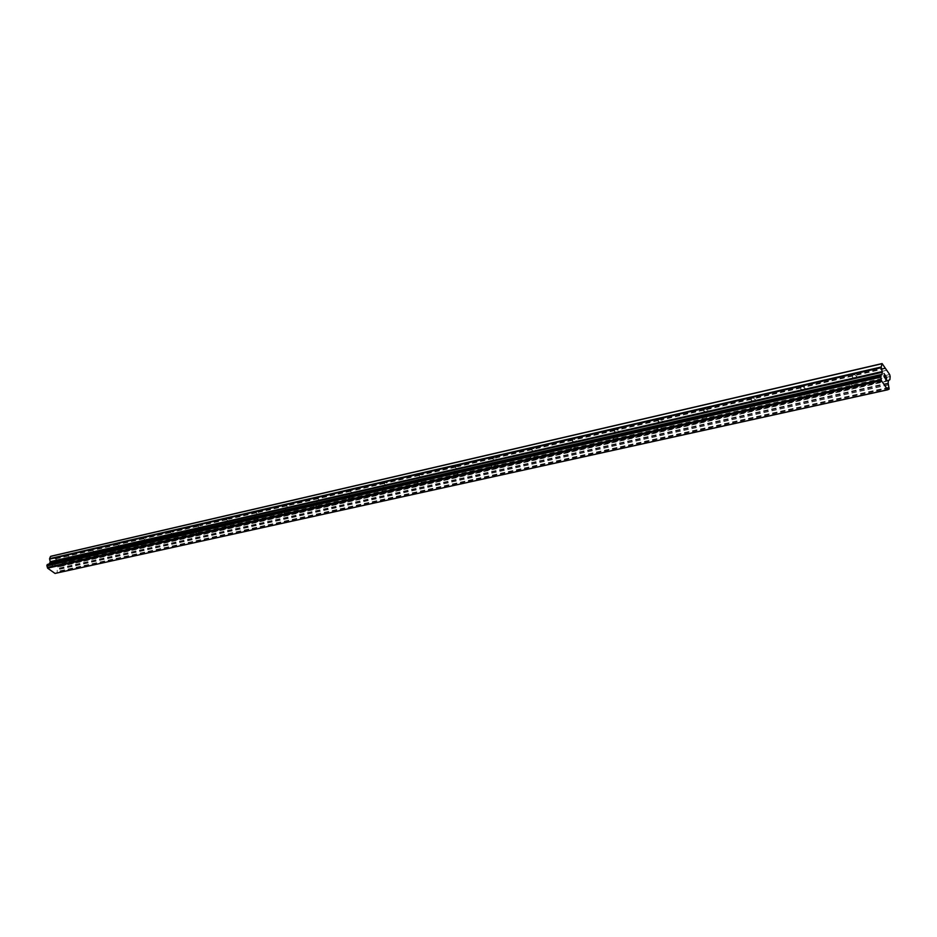 <?xml version="1.0" encoding="UTF-8"?>
<svg xmlns="http://www.w3.org/2000/svg" width="937" height="937" viewBox="0 0 937 937"><rect width="100%" height="100%" fill="white"/><g stroke="black" fill="none" stroke-linecap="round" stroke-linejoin="round"><path stroke-width="0.7" stroke-dasharray="4.68 3.51" d="M854.743 387.157L851.628 386.384L852.811 384.463L855.926 385.236L854.743 387.157M853.712 374.882L852.682 375.374L852.494 377.201L853.537 377.857L856.957 377.084L855.048 374.823L853.712 374.882M802.857 398.822L799.765 397.991L800.877 396.199L803.969 397.019L802.857 398.822M801.967 386.782L800.983 387.25L800.807 388.96L801.896 389.663L805.164 388.925L803.255 386.723L801.967 386.782M753.149 409.984L750.08 409.118L751.134 407.443L754.215 408.298L753.149 409.984M752.388 398.166L751.462 398.623L751.287 400.228L752.423 400.977L755.55 400.263L753.641 398.12L752.388 398.166M705.502 420.69L702.445 419.776L703.441 418.218L706.498 419.12L705.502 420.69M704.858 409.094L703.675 410.254L704.975 411.823L707.974 411.144L706.065 409.047L704.858 409.094M659.765 430.961L656.732 430.013L657.68 428.549L660.714 429.497L659.765 430.961M659.238 419.577L658.114 420.713L659.437 422.236L662.318 421.58L660.409 419.542L659.238 419.577M615.855 440.823L612.833 439.84L613.735 438.481L616.745 439.465L615.855 440.823M615.422 429.65L614.356 430.751L615.691 432.238L618.467 431.606L616.546 429.614L615.422 429.65M573.631 450.31L570.645 449.28L571.488 448.027L574.486 449.046L573.631 450.31M573.303 439.336L572.284 440.402L573.643 441.854L576.302 441.245L574.393 439.301L573.303 439.336M533.024 459.435L530.049 458.38L530.857 457.209L533.832 458.263L533.024 459.435M532.778 448.647L531.818 449.69L533.188 451.095L535.753 450.51L533.844 448.612L532.778 448.647M493.94 468.207L490.988 467.13L491.749 466.04L494.701 467.13L493.94 468.207M493.776 457.607L492.921 459.036L494.232 459.997L496.704 459.435L493.776 457.607M456.284 476.675L453.356 475.563L454.082 474.555L457.01 475.656L456.284 476.675M456.19 466.239L455.382 467.586L456.706 468.582L459.083 468.031L456.19 466.239M419.975 484.827L417.07 483.691L417.773 482.754L420.678 483.89L419.975 484.827M419.963 474.567L419.179 475.832L420.526 476.851L422.821 476.324L419.963 474.567M384.966 492.698L382.085 491.538L382.741 490.672L385.622 491.82L384.966 492.698M385.013 482.602L384.264 483.797L385.622 484.827L387.836 484.324L385.013 482.602M351.164 500.288L348.306 499.116L348.939 498.308L351.797 499.48L351.164 500.288M351.281 490.356L350.555 491.48L351.925 492.534L354.069 492.042L351.281 490.356M318.521 507.62L315.687 506.437L316.284 505.687L319.119 506.87L318.521 507.62M318.685 497.852L317.994 498.906L319.376 499.971L321.45 499.503L318.685 497.852M286.98 514.706L284.169 513.511L284.731 512.82L287.542 514.015L286.98 514.706M287.202 505.078L286.535 506.085L287.917 507.163L289.943 506.671L287.202 505.078M256.469 521.558L253.681 520.351L254.22 519.707L257.007 520.913L256.469 521.558M256.738 512.082L256.106 513.031L257.499 514.12L259.479 513.64L256.738 512.082M226.953 528.187L224.201 526.969L224.716 526.371L227.468 527.59L226.953 528.187M227.281 518.852L226.66 519.754L228.066 520.855L229.987 520.375L227.281 518.852M198.386 534.605L195.657 533.387L196.138 532.825L198.878 534.043L198.386 534.605M198.749 525.411L198.152 526.266L199.569 527.367L201.443 526.91L198.749 525.411M170.721 540.825L168.004 539.595L168.473 539.08L171.19 540.298L170.721 540.825M171.12 531.759L170.546 532.579L171.963 533.668L173.79 533.223L171.12 531.759M143.911 546.845L141.218 545.615L141.663 545.135L144.357 546.365L143.911 546.845M144.345 537.908L143.806 538.705L145.212 539.794L147.004 539.349L144.345 537.908M117.91 552.678L115.251 551.46L117.91 552.678M118.39 543.882L117.875 544.655L119.28 545.721L121.025 545.287L118.39 543.882M92.704 558.347L90.057 557.128L92.704 558.347M93.208 549.668L92.716 550.429L94.122 551.471L95.82 551.05L93.208 549.668M68.237 563.84L65.625 562.622L68.237 563.84M68.776 555.278L68.296 556.028L69.713 557.046L71.376 556.648L68.776 555.278M885.91 378.185L886.261 380.117M885.664 375.96L886.379 378.642M885.43 378.899L886.355 380.481M884.598 377.787L883.978 375.667M883.978 373.523L884.856 375.011L883.966 375.667M51.945 565.07L52.308 564.156L51.945 565.07L52.929 565.772L51.945 565.07M52.367 564.015L52.73 563.102L52.367 564.015M52.73 563.102L53.725 563.816L52.73 563.102M53.784 563.664L52.659 562.868L51.746 565.128L52.87 565.925L51.758 565.128L52.671 562.868L53.784 563.664M54.217 566.873L55.154 564.636L54.241 566.897M55.154 564.636L54.229 566.51L55.154 564.636M55.025 573.432L57.169 572.671L57.321 567.166L59.57 566.264L60.753 563.734L60.401 562.446L51.523 556.086M56.911 572.847L888.159 389.429L56.911 572.847M48.701 564.156L47.447 564.449M94.707 551.307L71.376 556.648M119.877 545.557L95.82 551.05M145.821 539.618L121.025 545.287M172.572 533.504L147.004 539.349M200.178 527.191L173.79 533.223M228.687 520.679L201.443 526.91M258.132 513.944L229.987 520.375M288.561 506.987L259.479 513.64M320.021 499.796L289.943 506.671L319.376 499.971M352.581 492.347L321.461 499.468L351.925 492.534M386.278 484.652L354.069 492.007M421.193 476.664L387.824 484.288M457.385 468.395L422.786 476.301M494.912 459.809L459.036 468.008M533.879 450.908L496.633 459.423M574.346 441.655L535.659 450.498M616.405 432.039L576.196 441.233M660.152 422.037L618.326 431.594M705.702 411.624L662.154 421.58M753.161 400.767L707.786 411.144M802.646 389.452L755.339 400.275M854.298 377.646L804.918 388.937M886.449 370.302L856.664 377.107M889.67 374.554L60.401 562.446M70.287 556.894L56.899 559.951M94.122 551.471L71.259 556.695M92.716 550.429L69.853 555.676M92.833 549.925L69.49 555.29M119.28 545.721L95.726 551.108M117.875 544.655L94.309 550.066M117.992 544.139L93.946 549.668M145.212 539.794L120.932 545.346M143.806 538.705L119.514 544.28M143.935 538.189L119.14 543.882M171.963 533.668L146.922 539.396L144.357 546.365M168.004 539.595L170.557 532.567L145.504 538.318M170.686 532.04L145.118 537.908M199.569 527.367L173.72 533.27L171.19 540.298M195.657 533.387L198.152 526.266L172.303 532.169M198.293 525.692L171.904 531.759M228.066 520.855L201.385 526.945L198.878 534.043M226.649 519.707L199.968 525.821M226.801 519.145L199.558 525.411M257.499 514.12L229.94 520.422M256.082 512.949L228.523 519.274M256.246 512.387L228.101 518.852M287.917 507.163L259.432 513.675M286.511 505.968L258.026 512.504M286.675 505.394L257.593 512.07M317.971 498.753L288.514 505.512M318.147 498.168L288.069 505.078M350.52 491.281L320.044 498.273M350.707 490.683L319.587 497.828M385.622 484.827L354.069 492.042M384.229 483.551L352.663 490.789M384.416 482.942L352.195 490.344M420.526 476.851L387.836 484.324M419.132 475.539L386.442 483.047M419.343 474.918L385.962 482.59M456.706 468.582L422.821 476.324M455.323 467.235L421.427 475.012M455.534 466.603L420.936 474.555M494.232 459.997L459.083 468.031M492.862 458.626L457.701 466.696M493.085 457.97L457.197 466.216M533.188 451.095L496.704 459.435M531.818 449.69L495.333 458.064M532.064 449.022L494.806 457.584M573.643 441.854L535.753 450.51M572.284 440.402L534.383 449.104M572.542 439.722L533.844 448.612M615.691 432.238L576.302 441.245M614.356 430.751L574.955 439.793M614.625 430.06L574.393 439.301M659.437 422.236L618.467 431.606M658.114 420.713L617.132 430.118M658.395 419.999L616.546 429.614M704.975 411.823L662.318 421.58M703.675 410.254L661.007 420.045M703.98 409.528L660.409 419.542M752.423 400.977L707.974 411.144M751.146 399.373L706.685 409.574M751.462 398.623L706.065 409.047M801.896 389.663L755.55 400.263M800.655 388.012L754.285 398.647M800.983 387.25L753.641 398.12M853.537 377.857L805.164 388.925M852.33 376.159L803.923 387.262M852.682 375.374L803.255 386.723M68.413 555.536L55.025 558.604M885.114 367.925L855.048 374.823M68.296 556.028L55.154 559.049M69.713 557.046L56.56 560.057M55.576 573.233L888.124 389.593L55.517 573.268M888.182 389.359L56.782 572.835M888.499 384.896L56.923 569.895M888.44 384.627L56.888 569.719M890.15 376.498L60.753 563.734M886.472 370.338L856.957 377.084M885.278 368.592L855.739 375.374M880.745 375.21L47.553 564.461M889.096 389.206L57.028 572.812M889.166 389.031L57.169 572.671M889.248 388L57.462 571.933M889.213 387.66L57.473 571.699M889.166 387.461L57.438 571.582M889.084 387.239L57.356 571.429M888.206 383.69L56.712 569.099M888.135 383.01L56.735 568.642M888.299 380.949L57.321 567.166M888.452 380.586L57.602 566.897M889.752 380.012L59.57 566.264M889.904 379.661L59.851 565.983M851.628 386.384L852.494 377.201M799.765 397.991L800.807 388.96M750.08 409.118L751.287 400.228M702.445 419.776L703.804 411.027M656.732 430.013L658.231 421.404M612.833 439.84L614.461 431.36M570.645 449.28L572.378 440.94M530.049 458.38L531.9 450.158M490.988 467.13L492.921 459.036M453.356 475.563L455.382 467.586M417.07 483.691L419.179 475.832M382.085 491.538L384.264 483.797M348.306 499.116L350.555 491.48M315.687 506.437L317.994 498.906M284.169 513.511L286.535 506.085M253.681 520.351L256.106 513.031M224.201 526.969L226.66 519.754M141.218 545.615L143.806 538.658M115.251 551.46L117.886 544.561M90.057 557.128L92.728 550.288M65.625 562.622L68.331 555.852M68.624 563.453L71.317 556.672M93.103 557.925L95.773 551.085M118.343 552.233L120.967 545.322M227.468 527.59L229.928 520.363M257.007 520.913L259.42 513.593M287.542 514.015L289.896 506.589M319.119 506.87L321.426 499.339M351.797 499.48L354.034 491.843M385.622 491.82L387.801 484.078M420.678 483.89L422.774 476.031M457.01 475.656L459.025 467.68M494.701 467.13L496.633 459.025M533.832 458.263L535.671 450.029M574.486 449.046L576.22 440.695M616.745 439.465L618.361 430.985M660.714 429.497L662.201 420.877M706.498 419.12L707.845 410.359M754.215 408.298L755.409 399.396M803.969 397.019L805.012 387.965M855.926 385.236L856.781 376.03M881.178 375.397L48.138 564.519M888.499 389.019L56.208 572.776"/><path stroke-width="1.41" d="M886.261 380.117L885.418 378.911L886.261 380.117L885.922 377.986M886.379 378.642L885.664 375.948L886.613 377.318L886.355 380.481L885.43 378.899M886.613 377.318L885.664 375.96M886.355 380.481L886.601 377.318M884.61 377.787L883.872 375.854L884.856 375.011L883.978 373.512L885.102 375.14L883.989 376.042L884.704 377.201M884.598 377.552L883.978 376.042L885.102 375.14L883.978 373.523M881.19 367.011L882.291 372.258L881.963 374.683L880.499 375.386L881.436 380.68L887.761 389.78L889.166 389.031L888.135 383.01L888.452 380.586L889.904 379.661L890.15 376.498L889.67 374.554L882.115 363.568L881.19 367.011L49.591 558.663L50.258 562.13L48.958 564.015M47.412 564.461L880.639 375.175L47.424 564.449L46.862 565.597L47.588 568.162L55.025 573.432L887.761 389.78M881.576 374.835L48.701 564.156M882.115 363.568L51.523 556.086L50.516 556.402L49.591 558.663M881.448 363.849L50.516 556.402M881.553 374.87L48.759 564.086M880.499 376.967L46.909 565.737M880.581 377.201L46.991 565.878M881.167 379.59L47.412 567.447M881.19 379.719L47.412 567.529M881.436 380.68L47.588 568.162M888.92 389.206L888.182 389.359M889.014 389.242L888.159 389.429L889.014 389.242M881.248 367.691L49.579 559.131M882.221 371.579L50.282 561.673M882.291 372.258L50.258 562.13M882.115 374.32L49.661 563.605M881.963 374.683L49.38 563.887M880.569 375.198L47.318 564.484M880.499 375.386L47.178 564.624M880.405 376.416L46.873 565.362M880.44 376.756L46.862 565.597M881.612 374.812L48.853 564.039"/></g></svg>

